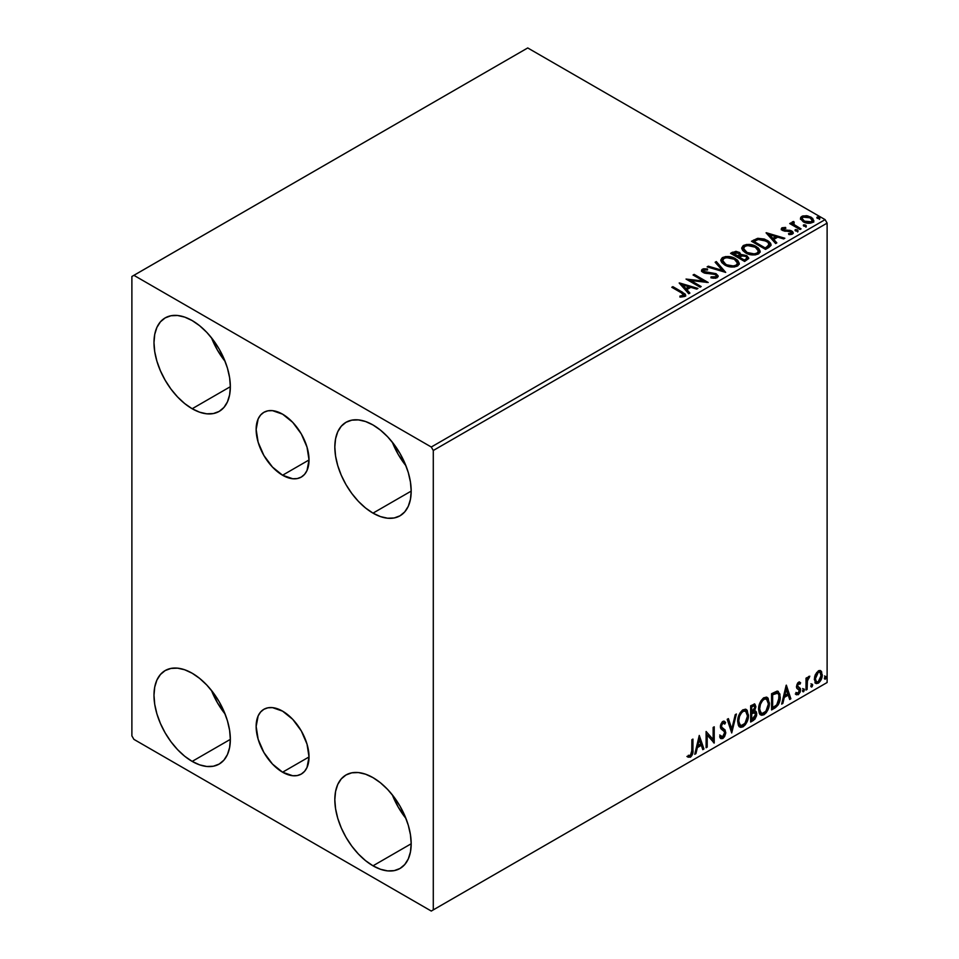 <?xml version="1.0" encoding="UTF-8"?>
<svg xmlns="http://www.w3.org/2000/svg" width="959" height="959" viewBox="0 0 959 959"><rect width="100%" height="100%" fill="white"/><g stroke="black" fill="none" stroke-linecap="round" stroke-linejoin="round"><path stroke-width="1.44" d="M282.581 475.232A37.401 21.589 60 0 1 258.151 442.279A37.401 21.589 60 0 1 263.893 412.31A37.401 21.589 60 0 1 282.581 414.168L292.711 422.332L301.282 433.9L307.012 447.11L309.026 459.96L282.581 475.232L272.464 467.057L263.893 455.489L258.151 442.279L256.149 429.428L258.151 418.903L260.596 415.043L263.893 412.31L267.897 410.824L272.464 410.644L282.581 414.168A37.401 21.589 60 0 1 307.012 447.11A37.401 21.589 60 0 1 301.282 477.079L297.278 478.565L292.711 478.745L282.581 475.232L309.026 459.96L307.012 470.485L304.578 474.357L301.282 477.079A37.401 21.589 60 0 1 282.581 475.232M282.581 772.211A37.401 21.589 60 0 1 258.151 739.257A37.401 21.589 60 0 1 263.893 709.288A37.401 21.589 60 0 1 282.581 711.146L292.711 719.31L301.282 730.878L307.012 744.1L309.026 756.951L282.581 772.211L272.464 764.047L263.893 752.479L258.151 739.257L256.149 726.407L258.151 715.894L260.596 712.022L263.893 709.288L267.897 707.814L272.464 707.622L282.581 711.146A37.401 21.589 60 0 1 307.012 744.1A37.401 21.589 60 0 1 301.282 774.069L297.278 775.543L292.711 775.735L282.581 772.211L309.026 756.951L307.012 767.464L304.578 771.336L301.282 774.069A37.401 21.589 60 0 1 282.581 772.211M392.315 794.843A53.992 31.168 -120 0 0 405.945 818.447L398.249 807.142L392.315 794.843M373.003 865.809A53.992 31.168 60 0 1 337.736 818.231A53.992 31.168 60 0 1 346.007 774.968A53.992 31.168 60 0 1 373.003 777.641L380.459 782.784L387.616 789.437L394.221 797.313L399.999 806.135L404.746 815.558L408.282 825.219L410.452 834.738L411.183 843.764L373.003 865.809L365.559 860.655L358.39 854.013L351.797 846.138L346.007 837.315L341.26 827.893L337.736 818.231L335.566 808.701L334.823 799.686L335.566 791.511L337.736 784.486L341.26 778.9L346.007 774.968L351.797 772.822L358.39 772.558L365.559 774.189L373.003 777.641A53.992 31.168 60 0 1 408.282 825.219A53.992 31.168 60 0 1 399.999 868.482L394.221 870.628L387.616 870.892L380.459 869.262L373.003 865.809L411.183 843.764L410.452 851.94L408.282 858.952L404.746 864.538L399.999 868.482A53.992 31.168 60 0 1 373.003 865.809M211.471 337.772A53.992 31.168 -120 0 0 225.101 361.375L217.417 350.071L211.471 337.76M192.172 408.738A53.992 31.168 60 0 1 156.892 361.159A53.992 31.168 60 0 1 165.176 317.897A53.992 31.168 60 0 1 192.172 320.57L199.616 325.712L206.772 332.353L213.377 340.241L219.167 349.064L223.915 358.486L227.439 368.148L229.609 377.666L230.34 386.693L192.172 408.738L184.715 403.583L177.559 396.942L170.954 389.054L165.176 380.232L160.429 370.809L156.892 361.159L154.723 351.629L153.991 342.615L154.723 334.427L156.892 327.415L160.429 321.828L165.176 317.897L170.954 315.751L177.559 315.487L184.715 317.117L192.172 320.57A53.992 31.168 60 0 1 227.439 368.148A53.992 31.168 60 0 1 219.167 411.411L213.377 413.545L206.772 413.808L199.616 412.19L192.172 408.738L230.34 386.693L229.609 394.868L227.439 401.881L223.915 407.467L219.167 411.411A53.992 31.168 60 0 1 192.172 408.738M392.315 442.171A53.992 31.168 -120 0 0 405.945 465.774L398.249 454.482L392.315 442.171M373.003 513.137A53.992 31.168 60 0 1 337.736 465.559A53.992 31.168 60 0 1 346.007 422.296A53.992 31.168 60 0 1 373.003 424.969L380.459 430.123L387.616 436.765L394.221 444.652L399.999 453.475L404.746 462.897L408.282 472.547L410.452 482.077L411.183 491.104L373.003 513.137L365.559 507.994L358.39 501.353L351.797 493.465L346.007 484.643L341.26 475.22L337.736 465.559L335.566 456.04L334.823 447.014L335.566 438.838L337.736 431.826L341.26 426.24L346.007 422.296L351.797 420.162L358.39 419.898L365.559 421.516L373.003 424.969A53.992 31.168 60 0 1 408.282 472.547A53.992 31.168 60 0 1 399.999 515.81L394.221 517.956L387.616 518.22L380.459 516.589L373.003 513.137L411.183 491.104L410.452 499.279L408.282 506.292L404.746 511.878L399.999 515.81A53.992 31.168 60 0 1 373.003 513.137M211.471 690.432A53.992 31.168 -120 0 0 225.101 714.035L217.417 702.743L211.471 690.432M192.172 761.398A53.992 31.168 60 0 1 156.892 713.82A53.992 31.168 60 0 1 165.176 670.557A53.992 31.168 60 0 1 192.172 673.23L199.616 678.385L206.772 685.026L213.377 692.913L219.167 701.736L223.915 711.158L227.439 720.808L229.609 730.338L230.34 739.353L229.609 747.541L227.439 754.553L223.915 760.139L219.167 764.071L213.377 766.217L206.772 766.481L199.616 764.85L192.172 761.398L184.715 756.255L177.559 749.614L170.954 741.727L165.176 732.904L160.429 723.482L156.892 713.82L154.723 704.302L153.991 695.275L154.723 687.1L156.892 680.087L160.429 674.501L165.176 670.557L170.954 668.423L177.559 668.159L184.715 669.778L192.172 673.23A53.992 31.168 60 0 1 227.439 720.808A53.992 31.168 60 0 1 219.167 764.071A53.992 31.168 60 0 1 192.172 761.398L230.34 739.365L192.172 761.398M131.886 276.48L131.886 735.877L133.9 739.365L431.274 911.05L827.114 682.52L433.288 909.887L433.288 450.49L827.114 223.123L827.114 682.52L827.114 223.123L825.1 219.635L431.274 447.014L133.9 275.329L527.726 47.95L825.1 219.635L527.726 47.95L131.886 276.48L131.886 735.877L133.9 739.365L431.274 911.05L433.288 909.887L433.288 450.49L431.274 447.014L133.9 275.329L131.886 276.48M820.197 670.521L821.192 671.168L818.279 670.892L814.551 677.03L815.282 682.832L816.541 683.623L818.734 682.88L821.707 678.181L821.671 671.863L820.197 670.521L818.722 670.677L815.366 674.549L814.311 679.368L815.917 683.407L818.279 683.18C820.952 680.938 822.271 678.133 822.247 674.788L820.628 670.701M806.016 690.06L807.094 689.437L807.442 680.363L809.804 676.203L808.341 676.826L807.094 679.308L807.094 677.557L806.016 678.193L806.016 690.06L807.094 689.437L807.262 681.274L809.804 676.203L807.094 679.308L807.094 677.557L806.016 678.193L806.016 690.06M799.039 683.575L797.78 683.264L799.974 684.175L800.609 682.796L799.602 682.137L800.609 682.796L798.523 682.305L797.612 683.108L796.473 687.076L797.061 688.562L799.267 689.665L799.446 691.355L798.2 693.321L796.713 692.925L796.102 694.388L798.32 694.7L800.297 691.883L800.405 688.67L797.54 685.925L798.344 683.899L799.974 684.175L800.609 682.796L798.523 682.305L796.461 686.608L796.809 688.238L799.518 690.648L798.2 693.321L796.713 692.925L796.569 694.819L795.766 694.352M774.836 708.054L778.276 704.757L779.967 700.022L779.919 694.076L777.473 691.151L771.575 693.705L771.575 709.936L774.836 708.054L774.033 707.586L771.575 709.013L774.033 707.586L774.836 708.054C778.588 705.297 780.386 701.616 780.23 697.025L778.264 691.415L777.054 691.127L771.575 693.705L771.575 709.936L774.836 708.054M750.657 722.019L754.877 719.226L756.591 715.642L756.459 712.058L754.565 711.003L755.884 706.783L754.601 704.038L750.657 705.776L750.657 722.019L753.462 720.389L756.783 713.868L755.752 711.206L754.565 711.003L755.884 706.783L754.913 704.17L750.657 705.776L750.657 722.019M731.717 732.952L736.404 713.999L735.229 714.683L731.813 728.972L728.396 718.627L727.21 719.31L731.717 732.952L736.404 713.999L735.229 714.683L731.813 728.972L728.396 718.627L727.21 719.31L731.717 732.952M707.203 747.109L707.203 735.026L714.227 743.045L714.227 726.802L713.148 727.425L713.148 739.545L706.112 731.489L706.112 747.732L707.203 747.109L706.112 746.809L707.203 747.109L707.203 735.026L714.227 743.045L714.227 726.802L713.148 727.425L713.148 739.545L706.112 731.489L706.112 747.732L707.203 747.109M687.723 756.891L690.384 757.238L689.581 756.771L691.691 753.966L692.146 749.59C692.578 752.288 691.727 754.685 689.581 756.771L690.384 757.238C692.53 755.153 693.381 752.755 692.949 750.058L692.146 749.59L692.146 739.557L692.146 749.59L692.949 750.058L692.949 739.089L691.871 739.713L691.751 753.091L690.636 755.38L688.274 755.332L687.723 756.891L690.384 757.238L692.674 753.822L692.949 739.089L691.871 739.713L691.871 750.525L690.372 755.572L688.274 755.332L688.262 757.262M699.267 735.445L694.76 754.289L695.934 753.606L697.373 747.576L701.329 745.287L702.779 749.662L703.954 748.979L699.267 735.445L694.76 754.289L695.934 753.606L697.373 747.576L701.329 745.287L702.779 749.662L703.954 748.979L699.267 735.445M722.858 723.074L722.055 722.606L720.641 725.484L721.444 725.951L722.858 723.074L723.841 723.002L722.055 722.606L724.74 724.069L725.591 722.583L724.465 721.3L722.87 721.396L720.365 726.646L720.916 728.792L724.333 731.621L724.692 733.012L722.726 736.896L720.521 735.457L719.646 736.788L720.976 738.646L722.798 738.514L724.584 736.584L725.723 733.203L725.076 729.919L722.091 727.665L721.444 725.951L722.547 723.29L723.793 722.978L724.74 724.069L725.591 722.583L723.793 721.12L722.223 721.887L720.509 725.244L720.497 727.845L724.153 731.357L724.68 733.299L722.726 736.896L721.324 736.716L720.521 735.457L719.646 736.788L720.293 737.986L722.798 738.514L720.593 738.346M737.675 721.468L738.382 725.316L740.708 727.354L743.093 726.802L745.491 724.584L748.416 716.637L747.193 710.271L745.431 709.181L742.386 710.187L740.072 712.873L738.298 717.008L737.675 721.468L739.892 727.054L743.093 726.802C746.761 723.625 748.559 719.741 748.488 715.138L746.27 709.48L743.009 709.768C739.377 712.981 737.591 716.876 737.675 721.468M758.593 709.384L759.3 713.244L761.626 715.282L764.011 714.719L766.409 712.501L769.334 704.565L768.111 698.2L766.349 697.109L763.304 698.116L760.99 700.789L759.216 704.937L758.593 709.384L760.811 714.982L764.011 714.719C767.679 711.542 769.478 707.658 769.406 703.067L767.188 697.409L763.927 697.696C760.295 700.897 758.509 704.805 758.593 709.384M786.176 685.265L781.669 704.11L782.844 703.426L784.294 697.397L788.25 695.107L789.689 699.483L790.863 698.799L786.356 685.158L781.669 704.11L782.844 703.426L784.294 697.397L788.25 695.107L789.689 699.483L790.863 698.799L786.176 685.265M802.587 690.888L803.103 691.823L803.882 691.367L804.169 689.077L802.635 690.396L803.486 691.727L804.397 689.845L803.486 689.018L802.587 690.888L803.486 691.727M810.882 686.105L811.398 687.028L812.177 686.584L812.465 684.294L810.93 685.601L811.782 686.932L812.693 685.062L811.782 684.223L810.882 686.105L811.782 686.932M824.404 678.289L824.92 679.224L825.699 678.768L825.987 676.479L824.464 677.797L825.315 679.128L826.214 677.246L825.315 676.419L824.404 678.289L825.315 679.128M800.573 219.048L804.145 222.26L810.199 223.243L813.688 221.241L812.693 218.364L807.718 215.895L802.779 215.943L800.765 217.273L800.477 218.688L803.174 221.757C806.063 223.459 809.144 223.711 812.429 222.524L813.807 220.594L811.11 217.178L806.399 215.679L801.796 216.386L800.453 219.251M791.99 223.195L792.494 221.757L792.302 224.742L790.791 222.944L790.516 224.034L790.791 222.944L789.713 223.567L799.986 229.501L801.065 228.877L793.98 224.502L793.237 223.411L794.244 222.404L793.668 221.481L792.014 222.212L792.302 223.819L790.791 222.944L789.713 223.567L799.986 229.501L801.065 228.877L794.256 224.754L793.668 221.481L791.894 222.68M783.359 229.405L783.695 230.807L783.359 228.482L785.829 228.302L785.577 227.427L785.577 228.278L785.577 227.427L781.813 227.93L781.297 228.889L782.22 230.256L791.259 232.054L791.091 233.385L788.526 233.624L788.861 234.523L791.69 234.38L793.189 233.313L792.685 231.682L790.887 230.592L783.479 229.74L783.155 228.638L785.829 228.302L785.577 227.427L782.029 227.786L782.029 228.722L783.875 228.302M768.818 247.494L771.024 245.36L770.664 243.37L768.519 241.177L764.323 239.043L757.91 238.312L751.484 241.26L765.546 249.388L768.818 247.494L771.108 244.797L767.344 240.433L757.466 238.395L751.484 241.26L765.546 249.388L768.818 247.494M740.947 255.058L739.281 252.337L739.281 253.26L735.457 252.241L732.556 253.116L739.281 253.26L739.281 252.337L732.556 252.193L731.369 253.811L732.556 252.193L730.566 253.344L744.628 261.459L748.667 258.558L746.761 255.621L740.947 254.818L739.689 252.589L735.937 251.318L730.566 253.344L744.628 261.459L748.739 258.115L746.761 255.621L740.995 254.459L740.995 255.382M725.699 272.392L716.313 261.567L715.138 262.251L722.391 270.378L708.293 266.194L707.119 266.878L725.699 272.392L716.313 261.567L715.138 262.251L722.391 270.378L708.293 266.194L707.119 266.878L725.699 272.392M701.173 286.549L690.708 280.507L708.198 282.497L694.136 274.37L693.057 274.993L703.546 281.059L686.021 279.057L700.082 287.173L701.173 286.549L690.708 280.507L708.198 282.497L694.136 274.37L693.057 274.993L703.546 281.059L686.021 279.057L700.082 287.173L701.173 286.549M681.13 292.687L683.719 295.084L679.895 296.127L680.434 297.062L684.714 296.475L685.661 295.336L685.194 294.101L672.858 286.657L671.779 287.28L681.13 292.687C683.18 293.49 683.887 294.473 683.264 295.648L679.895 296.127L680.434 297.062L684.714 296.475L685.673 295.18L682.352 292.135L672.858 286.657L671.779 287.28L681.13 292.687M679.176 283.013L688.73 293.742L689.905 293.058L686.848 289.618L690.792 287.34L696.749 289.103L697.924 288.431L679.356 282.905L688.73 293.742L689.905 293.058L686.848 289.618L690.792 287.34L696.749 289.103L697.924 288.431L679.176 283.013M717.128 277.75L718.063 275.724L715.953 273.663L703.666 271.457L703.846 270.018L707.538 269.97L707.514 268.976L703.558 268.772L701.64 269.982L702.192 271.781L704.433 273.075L715.198 274.454L716.301 275.677L715.941 276.731L711.063 276.887L710.895 277.798L715.726 278.242L718.147 276.288L716.301 273.842L704.218 271.865L703.846 270.018L707.538 269.97L707.514 268.976L702.42 269.167L701.532 270.486L703.187 272.524L715.198 274.454L716.337 275.916L715.618 276.959L711.063 276.887L710.895 277.798L717.128 277.75M724.668 264.936L729.08 266.65L734.33 267.01L738.022 265.643L739.209 263.21L737.639 260.273L734.774 258.295L730.986 256.904L725.675 256.556L722.259 257.731L720.82 259.949L721.755 262.526L724.668 264.936C728.624 267.273 732.88 267.645 737.435 266.039L739.221 263.437L735.421 258.654C731.441 256.269 727.15 255.897 722.559 257.551L720.82 260.165L724.668 264.936M745.587 252.852L749.998 254.579L755.248 254.926L758.941 253.572L760.127 251.126L758.557 248.189L755.692 246.211L751.904 244.821L746.593 244.473L743.177 245.66L741.739 247.866L742.674 250.443L745.587 252.852C749.542 255.202 753.798 255.562 758.353 253.955L760.139 251.366L756.339 246.571C752.359 244.185 748.068 243.826 743.477 245.468L741.739 248.081L745.587 252.852M766.085 232.833L775.639 243.55L776.826 242.879L773.757 239.438L777.713 237.161L783.659 238.923L784.846 238.252L766.265 232.725L775.639 243.55L776.826 242.879L773.757 239.438L777.713 237.161L783.659 238.923L784.846 238.252L766.085 232.833M795.574 230.903L797.145 231.227L797.924 230.448L795.802 229.549L795.023 229.992L795.574 230.903L797.648 231.059L797.373 229.86L795.299 229.704L795.574 230.903L795.299 229.704M803.87 226.12L805.44 226.432L806.219 225.653L804.098 224.754L803.318 225.209L803.87 226.12L805.932 226.276L805.668 225.077L803.594 224.921L803.87 226.12L803.594 224.921M817.392 218.304L818.962 218.628L819.741 217.849L817.619 216.95L816.84 217.405L817.392 218.304L819.466 218.46L819.19 217.273L817.116 217.118L817.392 218.304L817.116 217.118M685.649 295.899L683.671 293.862L672.583 287.748L672.858 286.657L672.858 287.58L682.352 293.07L682.352 292.135L682.352 293.07L685.577 295.624M683.719 295.756L682.832 296.751L679.895 297.05L682.34 296.87L682.34 295.935L682.34 296.87L683.264 296.571L683.264 295.648M680.099 284.056L696.857 289.043L680.099 284.056M686.848 290.553L686.848 289.618L689.353 293.37L686.848 290.553M682.652 285.854L685.865 289.45L688.886 287.7L688.886 286.777L688.886 287.7L685.865 289.45L682.652 284.919L688.886 286.777L685.865 288.515L682.652 284.919L682.652 285.854M687.711 280.028L703.546 281.982L703.546 281.059L703.546 281.982L687.711 280.028M693.86 275.461L694.136 274.37L694.136 275.305L706.531 282.461L693.86 275.461M690.708 281.443L690.708 280.507L690.708 281.443L700.37 287.017L690.708 281.443M716.325 276.947L715.378 278.002L713.364 278.206L711.063 277.846L711.063 276.887L711.063 277.81L715.618 277.894L716.337 275.916M701.616 270.953L702.42 269.167L702.42 270.102L707.514 269.911L707.514 268.976L707.514 269.958L703.558 269.695L701.532 271.373M703.319 271.673L703.846 270.018M703.846 270.941L704.218 272.788L704.218 271.865L704.218 272.788L706.687 273.459L706.687 272.536L706.687 273.459L709.42 273.495L709.42 272.572L709.42 273.495L716.301 274.765L716.301 273.842L718.087 276.719M718.063 276.66L714.815 274.13L705.668 273.327L703.391 271.385M708.186 267.189L708.293 266.194L708.293 267.129L722.391 271.313L722.391 270.378L722.391 271.313L708.186 267.189M715.69 262.862L716.313 261.567L724.944 272.176L716.313 262.49L715.69 262.862M720.856 260.644L722.559 258.474C727.15 256.82 731.441 257.192 735.421 259.577L735.421 258.654L739.185 263.893M739.209 264.133L736.62 260.345L730.986 257.827L723.997 257.839L721.516 259.302L720.82 260.872M737.411 264.109L734.81 266.638L729.272 266.614L724.788 264.612L722.666 261.244M722.654 260.476L725.747 265.235C728.9 267.105 732.304 267.417 735.949 266.146L735.949 265.223C732.304 266.494 728.9 266.182 725.747 264.3L722.654 260.476L724.045 258.355C727.749 257.072 731.178 257.384 734.342 259.266L737.423 263.018L735.949 266.146L737.423 263.018M740.947 254.818L740.947 255.753L746.761 256.544L746.761 255.621L748.667 258.558M748.679 258.606L745.527 255.981L740.947 255.753M746.905 258.726L744.268 260.932L739.041 257.911L739.041 256.988L741.475 255.777L745.682 256.245L746.905 257.803L745.503 260.225L746.905 258.738L746.905 257.803L744.268 260.932L745.503 259.29L744.268 260.009L739.041 256.988L739.041 257.911L744.268 260.932L744.268 260.009L739.041 256.988L743.704 255.597L745.934 256.401L746.905 257.803M739.437 255.346L737.591 257.084L733.084 254.483L734.21 252.9L738.226 252.972L739.437 254.483L738.142 256.76L739.437 254.483M738.142 255.837L737.591 257.084L738.142 255.837L733.084 253.548L733.084 254.483L737.591 257.084L737.591 256.149L733.084 253.548L735.661 252.397L737.795 252.756L739.437 254.423L738.142 255.837M741.775 248.561L743.477 246.391C748.068 244.749 752.359 245.12 756.339 247.494L756.339 246.571L760.103 251.821M760.127 252.061L756.963 247.878L750.178 245.444L744.16 246.055L741.739 248.801M758.329 252.025L755.728 254.567L750.178 254.543L745.706 252.541L743.585 249.16M743.573 248.393L746.665 253.152C749.818 255.034 753.223 255.346 756.867 254.075L756.867 253.14C753.223 254.411 749.818 254.111 746.665 252.229L743.573 248.393L744.963 246.271C748.667 245.001 752.096 245.312 755.26 247.194L758.341 250.946L756.867 254.075L758.341 250.946M770.664 244.293L766.852 241.081L761.542 239.282L757.178 239.39L752.288 241.728L753.606 240.038L753.606 240.961L757.466 239.318L757.466 238.395L757.466 239.318L767.344 241.356L767.344 240.433L771.06 245.264M769.19 245.288L768.387 246.835L765.186 248.861L754.002 242.399L765.186 248.861L765.186 247.925L754.002 241.476L754.002 242.399L754.002 241.476L758.221 239.498L766.265 241.057C768.591 242.243 769.466 243.682 768.878 245.384L768.878 246.307L769.19 244.413L766.349 247.254L766.349 248.189L768.878 246.307L768.878 245.384L765.186 247.925L765.186 248.861L766.349 247.254L765.186 247.925L754.002 241.476L758.221 239.498L762.597 239.582L768.123 242.399L768.878 245.384M767.02 233.876L783.779 238.863L767.02 233.876M773.757 240.361L773.757 239.438L776.275 243.19L773.757 240.361M769.562 235.674L772.774 239.27L775.807 237.52L775.807 236.597L775.807 237.52L772.774 239.27L769.562 234.739L775.807 236.597L772.774 238.335L769.562 234.739L769.562 235.674M783.695 229.884L783.695 230.807L784.894 231.203L784.894 230.268L783.695 229.884L783.359 228.482M787.027 230.256L784.894 230.268L784.894 231.203L787.027 231.191L787.027 230.256L787.027 231.191L789.844 231.227L789.844 230.304L787.027 230.256M789.94 234.607L791.091 234.32L791.091 233.385L788.526 233.624L788.861 234.523L792.47 234.044L793.285 232.917L791.786 231.011L789.844 230.304L789.844 231.227L791.786 231.946L791.786 231.011L793.177 233.349M781.393 229.321L782.029 227.786L781.297 228.841L782.664 230.532L789.521 231.251L790.755 231.67L791.091 234.32L791.559 232.725L791.091 233.385M784.654 228.302L781.369 229.381M791.523 233.433L789.868 234.619M793.201 233.409L790.384 231.359L783.959 230.939L783.155 229.561M795.251 230.675L797.373 230.795L797.373 229.86L797.648 231.994M797.648 231.059L797.373 229.86M797.72 231.059L795.203 230.699M792.494 221.757L792.494 222.68L793.668 222.404L793.668 221.481L793.728 222.512L791.918 223.411M793.213 224.13L793.572 222.584M793.572 223.507L794.256 225.677L794.256 224.754L794.256 225.677L797.612 227.81L797.612 226.887L797.612 227.81L800.262 229.345L794.436 225.821L793.213 224.046M806.016 226.264L803.498 225.916L805.668 226L805.668 225.077L805.932 227.199M805.932 226.276L805.668 225.077M813.688 222.164L812.693 219.287L807.718 216.818L802.779 216.878L800.501 218.784L801.796 216.386L801.796 217.309L806.399 216.602L806.399 215.679L806.399 216.602L811.11 218.113L811.11 217.178L813.747 221.049M803.93 216.614L802.779 216.878M812.081 220.918L811.17 222.728L807.562 223.195L803.606 221.649L802.18 219.036M802.132 218.472L804.265 222.068L804.265 221.145L804.265 222.068L811.17 222.728L811.17 221.793L804.265 221.145L802.132 218.472L803.055 217.118L810.031 217.813L812.129 220.378L811.17 222.728L812.129 220.378M817.068 218.077L819.19 218.196L819.19 217.273L819.466 219.395M819.466 218.46L819.19 217.273M819.549 218.46L817.02 218.101M688.886 286.777L685.865 288.515L682.652 284.919L688.886 286.777M734.342 259.266L736.776 261.327L737.387 263.413L736.2 265.068L733.467 265.991L726.814 264.852L723.961 263.006L722.678 260.812L723.589 258.666L726.574 257.599L734.342 259.266M755.26 247.194L757.694 249.244L758.305 251.342L757.119 252.996L754.385 253.907L747.181 252.517L743.597 248.729L744.496 246.595L747.493 245.516L755.26 247.194M775.807 236.597L772.774 238.335L769.562 234.739L775.807 236.597M810.031 217.813L812.129 220.27L811.482 221.589L809.48 222.308L804.613 221.337L802.144 218.58L802.731 217.321L804.769 216.614L810.031 217.813M687.459 756.807L689.581 756.771L686.92 756.435M699.075 736.212L703.954 748.979L702.515 748.883L703.151 748.523L699.075 736.212M700.526 744.831L701.329 745.287L700.526 744.831L696.57 747.109L697.373 747.576L696.57 747.109L695.131 753.151L695.934 753.606L695.011 753.211L696.57 747.109L700.526 744.831M698.548 738.85L697.037 745.179L697.84 745.634L697.037 745.179L698.548 738.85L700.861 743.896L697.84 745.634L699.351 739.317L698.548 738.85M706.112 731.585L713.148 739.545L706.112 731.585M713.424 727.27L713.424 742.518L713.424 727.27M713.532 742.65L714.227 743.045L713.532 742.65M706.399 734.558L707.203 735.026L706.399 734.558L706.399 746.641L706.399 734.558M722.726 736.896L720.808 736.476M719.718 735.002L721.923 736.428M724.788 722.115L724.141 723.254L724.788 722.115M722.091 727.665L720.641 725.484L721.288 727.21L723.434 728.516L722.091 727.665M725.771 732.4L722.63 728.049L725.771 732.4L724.968 731.945L721.995 738.046L722.798 738.514L725.771 732.4M720.377 738.286L722.654 737.567L724.788 733.575L724.56 729.967L720.677 726.023L721.192 723.494L722.99 722.511M721.12 736.596L720.065 735.685M727.845 718.95L731.813 728.972L727.845 718.95M735.349 714.611L731.285 731.621L735.349 714.611M745.862 709.288L748.488 715.138L747.684 714.671C747.756 719.274 745.958 723.158 742.29 726.335L739.509 726.79M738.945 726.502L741.043 726.85L742.925 725.915L746.402 721L747.684 714.671L746.39 709.816M740.36 725.112L738.19 722.547L738.502 716.601L741.259 711.71L743.261 710.547L744.951 710.847M745.646 711.254L742.254 710.943L745.646 711.254L747.409 715.762C747.481 719.466 746.03 722.595 743.057 725.148L740.54 725.34L737.951 720.365L740.54 725.34M738.754 720.832C738.694 717.152 740.12 713.999 743.057 711.41L742.254 710.943C739.317 713.544 737.891 716.685 737.951 720.365L738.754 720.832L739.521 716.397L741.595 712.681L743.573 711.158L745.754 711.314L747.169 713.568L747.397 716.361L744.987 723.362L741.163 725.579L739.785 724.68L738.754 720.832M754.469 704.026L755.884 706.783L755.081 706.315L754.481 709.228M754.254 705.896L750.933 706.351L754.254 705.896L754.805 707.43L753.762 710.547L754.565 711.003L753.774 710.535L751.736 712.022L750.933 711.554L750.933 706.351L753.534 705.488M755.308 711.039L756.783 713.868L755.98 713.4L752.659 719.933L753.462 720.389L752.659 719.933L750.657 721.084L755.153 717.044L755.98 713.4L755.201 710.931M754.361 709.504L755.081 706.315L754.289 703.834M755.033 705.56L754.901 704.877M754.002 712.573L755.464 713.256L755.464 716.001L754.301 718.063L751.736 719.729L751.736 713.688L750.933 713.22L750.933 719.262L751.736 719.729L751.736 713.688L754.961 712.681L753.199 712.105L754.002 712.573L753.199 712.105L751.484 712.909L752.288 713.376L750.933 713.22L751.736 713.688L754.002 712.573L755.704 714.491L751.736 719.729L750.933 719.262L750.933 713.22L753.39 712.081L754.661 712.789M754.805 707.43L751.736 712.022L751.736 706.819L750.933 706.351L750.933 711.554L751.736 712.022L751.736 706.819L754.074 705.824L754.805 707.43M766.78 697.217L769.406 703.067L768.603 702.599C768.674 707.203 766.876 711.087 763.208 714.251L760.427 714.707M759.864 714.431L761.961 714.767L763.844 713.844L767.32 708.917L768.603 702.599L767.308 697.732M761.278 713.04L759.108 710.463L759.42 704.517L762.177 699.638L764.179 698.476L765.869 698.775M766.565 699.183L763.172 698.871L766.565 699.183L768.327 703.69C768.399 707.394 766.948 710.523 763.975 713.076L761.458 713.268L758.869 708.293L761.458 713.268M759.672 708.761C759.612 705.069 761.038 701.928 763.975 699.339L763.172 698.871C760.235 701.461 758.797 704.601 758.869 708.293L759.672 708.761L760.439 704.326L762.501 700.597L764.491 699.087L766.673 699.231L768.087 701.497L768.315 704.29L765.905 711.278L762.081 713.508L760.703 712.609L759.672 708.761M777.845 691.235L780.23 697.025L779.427 696.57C779.583 701.161 777.785 704.829 774.033 707.586L776.994 705.021L778.996 700.334L779.271 694.4L777.773 691.163M776.478 692.985L778.013 693.525L778.876 695.215L778.648 701.293L776.718 704.901L772.654 707.646L772.654 694.736L777.605 693.213L775.675 692.53L776.478 692.985L775.675 692.53L772.558 693.872L773.362 694.328L771.851 694.28L772.654 694.736L776.478 692.985C778.396 693.285 779.283 694.831 779.152 697.649L776.718 704.901L772.654 707.646L771.851 707.191L772.654 707.646L772.654 694.736L771.851 694.28L771.851 707.191L771.851 694.28L775.304 692.59L776.958 692.842M785.996 686.033L790.863 698.799L789.437 698.703L790.06 698.332L785.996 686.033M787.435 694.652L788.25 695.107L787.435 694.652L783.491 696.929L784.294 697.397L783.491 696.929L782.041 702.971L782.844 703.426L781.933 703.031L783.491 696.929L787.435 694.652M785.457 688.67L783.959 694.999L784.762 695.455L783.959 694.999L785.457 688.67L787.783 693.717L784.762 695.455L786.272 689.137L785.457 688.67M800.609 682.796L799.207 681.849M799.806 682.329L799.219 683.587L799.806 682.329M798.583 683.731L797.78 683.264L796.737 685.469L797.54 685.925L798.583 683.731L799.974 684.175M799.195 687.555L796.737 685.469L797.78 686.896M800.25 688.334L799.446 687.867L799.806 689.497L800.609 689.965L800.25 688.334L797.804 686.86M798.595 683.228L797.54 683.431L796.749 685.182L798.08 686.992M796.102 694.388L798.32 694.7L800.609 689.965L799.806 689.497L797.516 694.244L798.32 694.7L795.299 693.92M798.2 693.321L796.713 692.925M795.91 692.458L797.397 692.854M796.809 688.238L799.267 689.665M797.313 688.634L798.224 688.982M796.234 694.52L797.78 694.076L799.243 692.098L799.806 689.497L799.171 687.531M802.683 688.55L803.486 689.018M804.397 689.845L803.594 689.389L802.635 691.283M802.587 691.307L803.534 688.946M806.291 678.025L807.094 679.308L806.291 678.025M807.85 677.474L808.773 676.407L809.288 677.761L807.922 677.414M806.843 679.164L806.459 680.806L807.262 681.274L806.459 680.806L806.291 684.978L807.094 685.445L806.291 684.978L806.291 688.97L807.094 689.437L806.016 689.125L806.915 678.972M810.978 683.767L811.782 684.223M812.693 685.062L811.877 684.594L810.93 686.5M810.882 686.512L811.829 684.151M821.192 671.168L820.389 670.713L822.247 674.788L821.443 674.321C821.467 677.665 820.149 680.47 817.476 682.724L818.279 683.18L815.546 683.12M814.91 682.808L817.931 682.424L820.472 678.9L821.443 674.321L820.125 670.449M816.193 681.549L814.754 679.763L814.958 675.735L816.792 672.415L819.274 671.887M819.909 672.247L817.476 671.899L819.909 672.247L821.168 675.424L818.279 681.729L816.565 681.849L814.587 678.289L816.565 681.849M815.39 678.756L818.279 672.355L817.476 671.899L814.587 678.289L815.39 678.756L816.984 673.59L818.626 672.187L820.077 672.355L821.12 676.227L819.561 680.518L817.931 681.897L816.469 681.789L815.39 678.756M824.5 675.951L825.315 676.419M826.214 677.246L825.411 676.79L824.452 678.684M824.404 678.708L825.351 676.347M700.861 743.896L697.84 745.634L699.351 739.317L700.861 743.896M787.783 693.717L784.762 695.455L786.272 689.137L787.783 693.717M431.274 447.014L825.1 219.635L827.114 223.123L433.288 450.49L431.274 447.014M433.288 909.887L827.114 682.52L433.288 909.887M685.673 295.18L685.673 296.103M739.221 263.437L739.221 264.372M760.139 251.366L760.139 252.289M783.012 228.985L783.012 229.908M781.297 228.841L781.297 229.764M797.948 230.616L797.948 231.539M806.243 225.821L806.243 226.756M813.807 220.594L813.807 221.529M819.765 218.017L819.765 218.94M739.892 727.054L739.089 726.586M760.811 714.982L760.007 714.515M799.47 683.731L798.667 683.276M798.152 687.159L797.349 686.704M797.193 693.345L796.39 692.877M798.979 689.425L798.176 688.958M815.917 683.407L815.114 682.94"/></g></svg>
